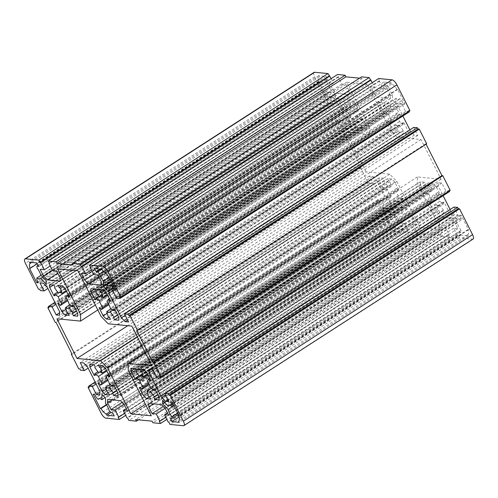 <?xml version="1.0" encoding="UTF-8"?>
<svg xmlns="http://www.w3.org/2000/svg" width="498" height="498" viewBox="0 0 498 498"><rect width="100%" height="100%" fill="white"/><g stroke="black" fill="none" stroke-linecap="round" stroke-linejoin="round"><path stroke-width="0.37" stroke-dasharray="2.49 1.87" d="M372.317 82.637L374.627 87.218L370.475 86.808L373.855 93.499L93.562 274.342M370.475 86.808L81.305 273.377M374.627 87.218L91.358 269.978M359.531 78.167L362.376 78.441L361.573 76.854M362.376 78.441L73.206 265.011M331.164 78.616L333.479 83.191L329.321 82.786L332.708 89.478L336.449 93.331L349.204 94.576L349.247 91.097L345.867 84.405L341.709 84L338.086 76.829L338.746 76.891L337.538 74.501M338.746 76.891L49.576 263.461M338.086 76.829L49.389 263.087M341.709 84L52.539 270.563M345.867 84.405L56.697 270.968M349.247 91.097L60.077 277.66M349.204 94.576L60.034 281.14M336.449 93.331L57.78 273.122M332.708 89.478L52.415 270.314M329.321 82.786L40.157 269.356M333.479 83.191L50.211 265.951M473.1 239.046A5.546 2.023 57.2 0 1 472.509 239.171L459.175 237.863L457.967 235.473L457.313 235.411L453.69 228.24L457.843 228.644L454.462 221.952L450.721 218.105L437.966 216.86L437.923 220.34L441.303 227.032L445.461 227.437L449.084 234.608L448.424 234.539L449.632 236.93L442.056 236.189L441.253 234.595L424.794 232.989L425.597 234.583L418.027 233.842L416.82 231.452L416.16 231.389L412.543 224.218L416.695 224.623L413.315 217.931L409.574 214.084L396.813 212.833L396.775 216.313L400.155 223.004L404.308 223.415L407.93 230.586L407.277 230.518L408.478 232.908L395.151 231.607A5.546 2.023 57.2 0 1 390.264 226.584L377.229 200.769L378.461 200.893L377.814 199.617L381.518 199.978L385.583 208.027L389.044 208.363L389.081 204.883L376.606 180.189L372.865 176.336L369.404 175.999L373.469 184.042L369.765 183.681L369.124 182.411L367.891 182.287L360.484 167.627L361.305 167.708L345.207 135.842L344.386 135.761L336.984 121.101L338.217 121.219L337.576 119.95L341.273 120.311L345.338 128.353L348.799 128.696L348.837 125.216L336.362 100.515L332.62 96.668L329.159 96.326L333.224 104.375L329.527 104.014L328.879 102.737L327.647 102.619L314.605 76.804A5.546 2.023 57.2 0 1 314.07 72.384M327.647 102.619L38.477 289.182M328.879 102.737L39.709 289.307M329.527 104.014L40.357 290.577M333.224 104.375L47.895 288.466M329.159 96.326L39.996 282.895M332.62 96.668L43.451 283.231M336.362 100.515L47.192 287.085M348.837 125.216L59.667 311.779M348.799 128.696L59.629 315.259M345.338 128.353L59.66 312.669M341.273 120.311L55.944 304.403M337.576 119.95L54.892 302.323M338.217 121.219L49.047 307.789M336.984 121.101L48.698 307.098M344.386 135.761L55.216 322.324M345.207 135.842L56.044 322.405M361.305 167.708L72.142 354.277M360.484 167.627L71.905 353.817M367.891 182.287L78.721 368.856M369.124 182.411L79.954 368.974M369.765 183.681L80.601 370.251M373.469 184.042L88.14 368.134M369.404 175.999L80.24 362.563M372.865 176.336L83.695 362.905M376.606 180.189L87.436 366.752M389.081 204.883L99.911 391.453M389.044 208.363L99.874 394.933M385.583 208.027L99.905 392.343M381.518 199.978L96.189 384.07M377.814 199.617L95.137 381.997M378.461 200.893L89.291 387.456M377.229 200.769L88.943 386.765M408.478 232.908L125.683 415.363M407.277 230.518L118.107 417.087M407.93 230.586L124.662 413.346M404.308 223.415L123.952 404.295M400.155 223.004L122.103 402.396M396.775 216.313L112.293 399.857M396.813 212.833L107.649 399.402M409.574 214.084L120.404 400.647M413.315 217.931L124.145 404.5M416.695 224.623L127.525 411.192M412.543 224.218L126.349 408.864M416.16 231.389L126.99 417.953M416.82 231.452L127.65 418.021M418.027 233.842L128.858 420.412M425.597 234.583L138.469 419.833M424.794 232.989L135.624 419.559M441.253 234.595L152.083 421.165M442.056 236.189L152.892 422.758M449.632 236.93L166.836 419.384M448.424 234.539L159.254 421.109M449.084 234.608L165.815 417.368M445.461 227.437L165.099 408.316M441.303 227.032L163.257 406.424M437.923 220.34L153.44 403.878M437.966 216.86L148.796 403.424M450.721 218.105L161.551 404.669M454.462 221.952L165.292 408.522M457.843 228.644L168.679 415.214M453.69 228.24L167.502 412.886M457.313 235.411L168.143 421.98M457.967 235.473L168.803 422.043M459.175 237.863L170.005 424.433M450.105 209.534L450.808 210.915L454.55 214.769L458.004 215.105L453.939 207.062M458.004 215.105L168.841 401.674M454.55 214.769L167.857 399.738M450.808 210.915L165.473 395.007M449.594 191.487L445.891 191.126L441.826 183.077L438.371 182.741L438.333 186.221L443.108 195.677M438.333 186.221L152.998 370.313M438.371 182.741L149.201 369.304M441.826 183.077L152.662 369.647M445.891 191.126L156.727 377.689M450.186 190.336L448.953 190.211L449.302 190.902M448.953 190.211L159.783 376.781M426.686 143.804L425.858 143.723L426.095 144.183M425.858 143.723L136.695 330.292M409.86 129.866L410.564 131.248L414.305 135.095L417.76 135.437L413.695 127.388M417.76 135.437L128.596 322.001M414.305 135.095L127.613 320.065M410.564 131.248L125.228 315.34M409.35 111.813L405.646 111.452L401.581 103.41L398.126 103.067L398.089 106.547L402.863 116.003M398.089 106.547L112.753 290.639M398.126 103.067L108.956 289.637M401.581 103.41L112.417 289.973M405.646 111.452L116.482 298.022M409.941 110.662L408.709 110.544L409.057 111.235M408.709 110.544L119.539 297.107M373.855 93.499L377.596 97.353L390.351 98.598L390.395 95.118L387.014 88.426L382.856 88.022L379.239 80.85L379.893 80.913L378.685 78.522M379.893 80.913L90.723 267.482M379.239 80.85L90.543 267.115M382.856 88.022L93.692 274.585M387.014 88.426L97.845 274.996M390.395 95.118L101.225 281.687M390.351 98.598L101.187 285.167M377.596 97.353L98.934 277.143M388.832 87.318L386.958 85.395L385.365 85.239L383.753 82.052L391.16 82.774L391.745 83.938A9.238 3.374 57.2 0 1 397.074 89.41L397.672 89.466L404.918 103.808L403.268 103.646L401.712 100.565L399.838 98.635A9.238 3.374 57.2 0 1 399.365 99.183A9.238 3.374 57.2 0 1 396.084 98.343L396.022 103.534L392.436 99.843L392.499 94.651A9.238 3.374 57.2 0 1 388.832 87.318L103.727 271.261M386.958 85.395L101.866 269.325M392.499 94.651L109.205 277.43M392.436 99.843L111.166 281.308M396.022 103.534L106.858 290.097M396.084 98.343L111.496 281.955M399.838 98.635L112.529 284.003M401.712 100.565L113.725 286.369M403.268 103.646L115.281 289.456M404.918 103.808L115.748 290.378M397.672 89.466L108.502 276.035M397.074 89.41L107.904 275.979M391.745 83.938L102.582 270.501M391.16 82.774L101.99 269.337M383.753 82.052L94.583 268.615M385.365 85.239L100.272 269.169M403.193 130.457L399.421 125.284A9.238 3.374 57.2 0 1 399.047 125.658A9.238 3.374 57.2 0 1 395.947 124.942L397.28 129.878L398.574 130.769L399.614 132.829L395.362 132.412L392.399 129.368L388.241 121.139L389.305 121.238L390.588 123L392.007 120.896A9.238 3.374 57.2 0 1 388.608 114.16L384.805 111.552L385.259 113.227L384.195 113.121L380.036 104.891L380.067 102.14L384.319 102.551L385.365 104.617L384.879 105.327L388.652 110.5A9.238 3.374 57.2 0 1 389.025 110.126A9.238 3.374 57.2 0 1 392.131 110.842L390.793 105.906L389.504 105.022L388.459 102.955L392.71 103.372L395.673 106.416L399.832 114.652L398.767 114.546L397.485 112.791L396.066 114.889A9.238 3.374 57.2 0 1 399.464 121.624L403.268 124.239L402.814 122.564L403.878 122.664L408.036 130.893L408.005 133.651L403.754 133.234L402.714 131.173L403.193 130.457L117.509 314.773M399.421 125.284L113.021 310.061M402.714 131.173L117.665 315.078M403.754 133.234L118.705 317.139M408.005 133.651L118.835 320.214M408.036 130.893L118.866 317.463M403.878 122.664L114.708 309.233M402.814 122.564L113.644 309.127M403.268 124.239L115.156 310.117M399.464 121.624L110.301 308.194M396.066 114.889L106.896 301.458M397.485 112.791L109.373 298.669M398.767 114.546L110.357 300.618M399.832 114.652L110.662 301.215M395.673 106.416L106.504 292.986M392.71 103.372L103.54 289.942M388.459 102.955L99.289 289.525M389.504 105.022L102.974 289.886M390.793 105.906L104.319 290.739M392.131 110.842L107.319 294.598M388.652 110.5L100.353 296.503M384.879 105.327L95.709 291.896M385.365 104.617L96.195 291.181M384.319 102.551L95.149 289.12M380.067 102.14L90.897 288.703M380.036 104.891L94.576 289.064M384.195 113.121L95.909 299.117M385.259 113.227L96.089 299.79M384.805 111.552L98.772 296.092M388.608 114.16L107.717 295.389M392.007 120.896L108.439 303.848M390.588 123L108.913 304.726M389.305 121.238L100.142 307.808M388.241 121.139L99.077 307.702M392.399 129.368L107.269 313.329M395.362 132.412L109.087 317.114M399.614 132.829L110.444 319.392M398.574 130.769L109.404 317.332M397.28 129.878L108.11 316.448M395.947 124.942L111.085 308.729M451.736 213.829L457.32 219.568A9.238 3.374 57.2 0 1 457.762 219.089A9.238 3.374 57.2 0 1 461.148 220.01L461.173 218.273L459.61 215.186L461.26 215.348L468.5 229.69L467.902 229.628A9.238 3.374 57.2 0 1 467.84 234.577L468.431 235.741L461.024 235.019L459.411 231.831L461.005 231.987L461.03 230.244A9.238 3.374 57.2 0 1 457.282 222.899L451.698 217.159L451.736 213.829L162.572 400.392M457.32 219.568L169.202 405.453M451.698 217.159L164.545 402.428M457.282 222.899L173.989 405.677M461.03 230.244L177.711 413.035M461.005 231.987L178.365 414.342M459.411 231.831L170.248 418.395M461.024 235.019L178.981 416.982M468.431 235.741L179.261 422.304M467.84 234.577L178.676 421.146M467.902 229.628L179.162 415.917M468.5 229.69L179.336 416.253M461.26 215.348L172.09 401.917M459.61 215.186L170.441 401.755M461.173 218.273L173.18 404.077M461.148 220.01L173.839 405.378M420.281 184.559L420.312 181.807L424.564 182.224L425.603 184.285L425.124 185.001L428.896 190.174A9.238 3.374 57.2 0 1 429.27 189.8A9.238 3.374 57.2 0 1 432.37 190.51L431.038 185.58L429.749 184.69L428.703 182.629L432.955 183.046L435.918 186.09L440.076 194.32L439.012 194.214L437.73 192.458L436.31 194.562A9.238 3.374 57.2 0 1 439.709 201.298L443.513 203.906L443.058 202.232L444.123 202.337L448.281 210.567L448.25 213.318L443.998 212.901L442.959 210.841L443.438 210.125L439.666 204.952A9.238 3.374 57.2 0 1 439.292 205.325A9.238 3.374 57.2 0 1 436.192 204.616L437.524 209.552L438.813 210.436L439.859 212.497L435.607 212.086L432.644 209.036L428.485 200.806L429.55 200.912L430.832 202.667L432.252 200.563A9.238 3.374 57.2 0 1 428.853 193.834L425.049 191.22L425.504 192.894L424.439 192.788L420.281 184.559L134.821 368.732M420.312 181.807L131.142 368.377M424.439 192.788L136.153 378.785M425.504 192.894L136.334 379.464M425.049 191.22L139.017 375.766M428.853 193.834L147.962 375.056M432.252 200.563L148.684 383.516M430.832 202.667L149.157 384.4M429.55 200.912L140.386 387.475M428.485 200.806L139.316 387.376M432.644 209.036L147.514 393.003M435.607 212.086L149.332 396.781M439.859 212.497L150.689 399.066M438.813 210.436L149.649 397.006M437.524 209.552L148.354 396.115M436.192 204.616L151.33 388.403M439.666 204.952L153.266 389.735M443.438 210.125L157.754 394.447M442.959 210.841L157.91 394.746M443.998 212.901L158.949 396.813M448.25 213.318L159.08 399.888M448.281 210.567L159.111 397.13M444.123 202.337L154.953 388.901M443.058 202.232L153.888 388.801M443.513 203.906L155.401 389.791M439.709 201.298L150.539 387.861M436.31 194.562L147.14 381.126M437.73 192.458L149.618 378.343M439.012 194.214L150.601 380.291M440.076 194.32L150.906 380.889M435.918 186.09L146.748 372.653M432.955 183.046L143.785 369.609M428.703 182.629L139.533 369.192M429.749 184.69L143.219 369.553M431.038 185.58L144.563 370.406M432.37 190.51L147.564 374.266M428.896 190.174L140.598 376.177M425.124 185.001L135.954 371.564M425.603 184.285L136.44 370.854M424.564 182.224L135.394 368.788M366.161 171.897L346.116 132.219L369.709 134.522L369.79 127.893L346.714 82.214L367.207 84.218L390.283 129.897L397.416 137.23L421.009 139.54L441.054 179.218L417.461 176.908L417.38 183.544L440.456 229.217L419.963 227.213L396.887 181.54L389.753 174.2L366.161 171.897L127.756 325.704M346.116 132.219L56.946 318.782M389.753 174.2L137.361 337.04M396.887 181.54L141.911 346.042M419.963 227.213L145.484 404.301M440.456 229.217L151.286 415.786M417.38 183.544L128.21 370.107M417.461 176.908L145.204 352.565M441.054 179.218L151.884 365.781M421.009 139.54L131.839 326.103M397.416 137.23L108.247 323.8M390.283 129.897L101.113 316.46M367.207 84.218L78.037 270.788M346.714 82.214L57.544 268.783M369.79 127.893L95.311 304.981M369.709 134.522L97.82 309.943M391.079 213.088L391.142 207.903L394.733 211.594L394.671 216.779A9.238 3.374 57.2 0 1 398.338 224.119L400.211 226.042L401.805 226.198L403.417 229.385L396.01 228.663L395.418 227.499A9.238 3.374 57.2 0 1 390.096 222.021L389.498 221.965L382.252 207.622L383.896 207.784L385.458 210.872L387.332 212.795A9.238 3.374 57.2 0 1 387.805 212.254A9.238 3.374 57.2 0 1 391.079 213.088L105.053 397.634M391.142 207.903L101.978 394.466M387.332 212.795L99.326 398.612M385.458 210.872L96.288 397.435M383.896 207.784L94.732 394.354M382.252 207.622L93.082 394.192M389.498 221.965L106.391 404.619M390.096 222.021L106.597 404.936M395.418 227.499L110.064 411.603M396.01 228.663L110.986 412.549M403.417 229.385L114.247 415.948M401.805 226.198L112.635 412.761M400.211 226.042L111.042 412.605M398.338 224.119L109.168 410.682M394.671 216.779L105.501 403.349M394.733 211.594L105.564 398.157M387.338 196.785L388.403 196.891L389.685 198.646L391.104 196.542A9.238 3.374 57.2 0 1 387.699 189.806L383.902 187.198L384.356 188.873L383.292 188.767L379.134 180.537L379.165 177.786L383.416 178.203L384.456 180.264L383.977 180.979L387.749 186.152A9.238 3.374 57.2 0 1 388.123 185.779A9.238 3.374 57.2 0 1 391.223 186.489L389.89 181.552L388.596 180.668L387.556 178.608L391.808 179.019L394.771 182.069L398.923 190.298L397.858 190.192L396.582 188.437L395.163 190.541A9.238 3.374 57.2 0 1 398.562 197.27L402.365 199.885L401.911 198.21L402.975 198.316L407.134 206.546L407.103 209.297L402.851 208.88L401.805 206.819L402.291 206.104L398.518 200.931A9.238 3.374 57.2 0 1 398.145 201.304A9.238 3.374 57.2 0 1 395.039 200.588L396.377 205.525L397.665 206.415L398.711 208.475L394.46 208.058L391.496 205.014L387.338 196.785L98.168 383.348M388.403 196.891L99.233 383.454M391.496 205.014L106.367 388.975M394.46 208.058L108.178 392.76M398.711 208.475L109.541 395.045M397.665 206.415L108.496 392.978M396.377 205.525L107.207 392.094M395.039 200.588L110.176 384.381M398.518 200.931L112.118 385.713M402.291 206.104L116.607 390.42M401.805 206.819L116.762 390.725M402.851 208.88L117.802 392.785M407.103 209.297L117.933 395.86M407.134 206.546L117.964 393.109M402.975 198.316L113.805 384.879M401.911 198.21L112.741 384.773M402.365 199.885L114.254 385.769M398.562 197.27L109.392 383.84M395.163 190.541L105.993 377.104M396.582 188.437L108.471 374.322M397.858 190.192L109.454 376.264M398.923 190.298L109.759 376.862M394.771 182.069L105.601 368.632M391.808 179.019L102.638 365.588M387.556 178.608L98.386 365.171M388.596 180.668L102.065 365.532M389.89 181.552L103.41 366.385M391.223 186.489L106.416 370.244M387.749 186.152L99.451 372.155M383.977 180.979L94.807 367.543M384.456 180.264L95.286 366.827M383.416 178.203L94.247 364.766M379.165 177.786L89.995 364.349M379.134 180.537L93.674 364.71M383.292 188.767L95.006 374.764M384.356 188.873L95.186 375.436M383.902 187.198L97.863 371.738M387.699 189.806L106.815 371.035M391.104 196.542L107.537 379.495M389.685 198.646L108.01 380.372M347.094 117.111L348.158 117.217L349.44 118.972L350.86 116.874A9.238 3.374 57.2 0 1 347.461 110.139L343.657 107.524L344.112 109.199L343.047 109.099L338.889 100.87L338.92 98.112L343.172 98.529L344.211 100.59L343.732 101.306L347.504 106.479A9.238 3.374 57.2 0 1 347.878 106.105A9.238 3.374 57.2 0 1 350.978 106.821L349.646 101.885L348.351 100.994L347.311 98.934L351.563 99.351L354.526 102.395L358.685 110.624L357.614 110.525L356.338 108.763L354.918 110.867A9.238 3.374 57.2 0 1 358.317 117.603L362.121 120.211L361.666 118.536L362.731 118.642L366.889 126.872L366.858 129.623L362.606 129.212L361.56 127.146L362.046 126.436L358.274 121.263A9.238 3.374 57.2 0 1 357.9 121.637A9.238 3.374 57.2 0 1 354.794 120.921L356.132 125.857L357.421 126.741L358.467 128.808L354.215 128.391L351.252 125.347L347.094 117.111L57.924 303.68M348.158 117.217L58.988 303.786M351.252 125.347L66.122 309.308M354.215 128.391L67.933 313.093M358.467 128.808L69.297 315.371M357.421 126.741L68.251 313.31M356.132 125.857L66.962 312.42M354.794 120.921L69.932 304.708M358.274 121.263L71.874 306.04M362.046 126.436L76.362 310.752M361.56 127.146L76.518 311.057M362.606 129.212L77.557 313.118M366.858 129.623L77.688 316.193M366.889 126.872L77.719 313.441M362.731 118.642L73.561 305.212M361.666 118.536L72.496 305.106M362.121 120.211L74.009 306.096M358.317 117.603L69.147 304.166M354.918 110.867L65.748 297.437M356.338 108.763L68.226 294.648M357.614 110.525L69.21 296.596M358.685 110.624L69.515 297.194M354.526 102.395L65.356 288.965M351.563 99.351L62.393 285.914M347.311 98.934L58.142 285.503M348.351 100.994L61.82 285.864M349.646 101.885L63.165 286.711M350.978 106.821L66.172 290.577M347.504 106.479L59.206 292.482M343.732 101.306L54.562 287.875M344.211 100.59L55.041 287.159M343.172 98.529L54.002 285.099M338.92 98.112L49.75 284.682M338.889 100.87L53.429 285.043M343.047 109.099L54.761 295.096M344.112 109.199L54.942 295.768M343.657 107.524L57.625 292.071M347.461 110.139L66.57 291.361M350.86 116.874L67.292 299.827M349.44 118.972L67.765 300.705M329.888 88.532L335.471 94.271L335.428 97.608L329.85 91.869A9.238 3.374 57.2 0 1 329.408 92.342A9.238 3.374 57.2 0 1 326.016 91.42L325.997 93.163L327.56 96.245L325.91 96.083L318.664 81.747L319.268 81.803A9.238 3.374 57.2 0 1 319.324 76.854L318.739 75.696L326.146 76.418L327.752 79.605L326.159 79.45L326.14 81.186A9.238 3.374 57.2 0 1 329.888 88.532L40.718 275.101M335.471 94.271L46.302 280.841M326.14 81.186L36.97 267.756M326.159 79.45L38.134 265.278M327.752 79.605L38.589 266.169M326.146 76.418L36.977 262.981M318.739 75.696L29.569 262.259M319.324 76.854L31.648 262.465M319.268 81.803L37.338 263.697M318.664 81.747L29.5 268.31M325.91 96.083L37.923 281.893M327.56 96.245L38.39 282.814M325.997 93.163L36.827 279.727M326.016 91.42L40.954 275.338M329.85 91.869L42.697 277.131M335.428 97.608L46.264 284.171M314.605 76.804L25.435 263.367M390.264 226.584L101.094 413.153M395.151 231.607L105.981 418.171M472.509 239.171L183.339 425.734M399.365 99.183L110.195 285.746M389.025 110.126L99.855 296.696M399.047 125.658L109.877 312.221M457.762 219.089L168.592 405.658M439.292 205.325L150.122 391.895M429.27 189.8L140.1 376.364M387.805 212.254L98.635 398.817M398.145 201.304L108.975 387.874M388.123 185.779L98.953 372.342M357.9 121.637L68.73 308.2M347.878 106.105L58.708 292.675M329.408 92.342L40.238 278.911"/><path stroke-width="0.75" d="M84.685 280.069L81.305 273.377L85.457 273.782L81.84 266.611L81.18 266.548L79.973 264.158L72.403 263.417L73.206 265.011L56.747 263.405L55.944 261.811L48.368 261.07L49.576 263.461L48.916 263.392L52.539 270.563L56.697 270.968L60.077 277.66L60.034 281.14L47.279 279.895L43.538 276.048L40.157 269.356L44.31 269.76L40.687 262.589L40.033 262.527L38.825 260.137L25.491 258.829A5.546 2.023 -122.8 0 0 24.9 258.954A5.546 2.023 -122.8 0 0 25.435 263.367L38.477 289.182L39.709 289.307L40.357 290.577L44.061 290.938L39.996 282.895L43.451 283.231L47.192 287.085L59.667 311.779L59.629 315.259L56.174 314.923L52.109 306.874L48.406 306.513L49.047 307.789L47.814 307.664L55.216 322.324L56.044 322.405L72.142 354.277L71.314 354.196L78.721 368.856L79.954 368.974L80.601 370.251L84.305 370.612L80.24 362.563L83.695 362.905L87.436 366.752L99.911 391.453L99.874 394.933L96.419 394.59L92.354 386.548L88.65 386.187L89.291 387.456L88.059 387.338L101.094 413.153A5.546 2.023 -122.8 0 0 105.981 418.171L119.315 419.478L118.107 417.087L118.761 417.15L115.144 409.979L110.986 409.574L107.605 402.882L107.649 399.402L120.404 400.647L124.145 404.5L127.525 411.192L123.373 410.782L126.99 417.953L127.65 418.021L128.858 420.412L136.427 421.146L135.624 419.559L152.083 421.165L152.892 422.758L160.462 423.499L159.254 421.109L159.914 421.171L156.291 414L152.133 413.595L148.753 406.903L148.796 403.424L161.551 404.669L165.292 408.522L168.679 415.214L164.521 414.809L168.143 421.98L168.803 422.043L170.005 424.433L183.339 425.734A5.546 2.023 -122.8 0 0 183.93 425.616A5.546 2.023 -122.8 0 0 183.395 421.196L170.353 395.381L169.121 395.263L168.473 393.986L164.776 393.625L168.841 401.674L165.38 401.332L161.638 397.485L149.163 372.784L149.201 369.304L152.662 369.647L156.727 377.689L160.424 378.05L159.783 376.781L161.016 376.899L153.614 362.239L152.793 362.158L136.695 330.292L137.516 330.373L130.109 315.713L128.876 315.589L128.235 314.319L124.531 313.958L128.596 322.001L125.135 321.664L121.394 317.811L108.919 293.117L108.956 289.637L112.417 289.973L116.482 298.022L120.186 298.383L119.539 297.107L120.771 297.231L107.736 271.416A5.546 2.023 -122.8 0 0 102.849 266.393L89.522 265.092L90.723 267.482L90.07 267.414L93.692 274.585L97.845 274.996L101.225 281.687L101.187 285.167L88.426 283.916L84.685 280.069L93.562 274.342M91.358 269.978L85.457 273.782M72.403 263.417L361.573 76.854L369.143 77.588L372.317 82.637M371.01 80.047L81.84 266.611M370.35 79.979L81.18 266.548M369.143 77.588L79.973 264.158M48.368 261.07L337.538 74.501L345.108 75.242L345.917 76.835L359.531 78.167M345.917 76.835L56.747 263.405M345.108 75.242L55.944 261.811M49.389 263.087L48.916 263.392M57.78 273.122L47.279 279.895M52.415 270.314L43.538 276.048M50.211 265.951L44.31 269.76M24.9 258.954L314.07 72.384A5.546 2.023 57.2 0 1 314.661 72.266L327.995 73.567L331.164 78.616M329.857 76.02L40.687 262.589M329.197 75.957L40.033 262.527M327.995 73.567L38.825 260.137M47.895 288.466L44.061 290.938M59.66 312.669L56.174 314.923M55.944 304.403L52.109 306.874M54.892 302.323L48.406 306.513M48.698 307.098L47.814 307.664M71.905 353.817L71.314 354.196M88.14 368.134L84.305 370.612M99.905 392.343L96.419 394.59M96.189 384.07L92.354 386.548M95.137 381.997L88.65 386.187M88.943 386.765L88.059 387.338M125.683 415.363L119.315 419.478M124.662 413.346L118.761 417.15M123.952 404.295L115.144 409.979M122.103 402.396L110.986 409.574M112.293 399.857L107.605 402.882M126.349 408.864L123.373 410.782M138.469 419.833L136.427 421.146M166.836 419.384L160.462 423.499M165.815 417.368L159.914 421.171M165.099 408.316L156.291 414M163.257 406.424L152.133 413.595M153.44 403.878L148.753 406.903M167.502 412.886L164.521 414.809M164.776 393.625L453.939 207.062L457.643 207.423L458.291 208.693L459.523 208.818L472.565 234.633A5.546 2.023 57.2 0 1 473.1 239.046L183.93 425.616M459.523 208.818L170.353 395.381M458.291 208.693L169.121 395.263M457.643 207.423L168.473 393.986M167.857 399.738L165.38 401.332M165.473 395.007L161.638 397.485M443.108 195.677L450.105 209.534M152.998 370.313L149.163 372.784M449.302 190.902L449.594 191.487L160.424 378.05M426.095 144.183L441.956 175.595L442.784 175.676L450.186 190.336L161.016 376.899M442.784 175.676L153.614 362.239M441.956 175.595L152.793 362.158M124.531 313.958L413.695 127.388L417.399 127.749L418.046 129.026L419.279 129.144L426.686 143.804L137.516 330.373M419.279 129.144L130.109 315.713M418.046 129.026L128.876 315.589M417.399 127.749L128.235 314.319M127.613 320.065L125.135 321.664M125.228 315.34L121.394 317.811M402.863 116.003L409.86 129.866M112.753 290.639L108.919 293.117M409.057 111.235L409.35 111.813L120.186 298.383M89.522 265.092L378.685 78.522L392.019 79.829A5.546 2.023 57.2 0 1 396.906 84.847L409.941 110.662L120.771 297.231M90.543 267.115L90.07 267.414M98.934 277.143L88.426 283.916M103.727 271.261L99.662 273.881A9.238 3.374 -122.8 0 0 103.329 281.221L103.267 286.406L106.858 290.097L106.921 284.912A9.238 3.374 -122.8 0 0 110.195 285.746A9.238 3.374 -122.8 0 0 110.668 285.205L112.542 287.128L114.104 290.216L115.748 290.378L108.502 276.035L107.904 275.979A9.238 3.374 -122.8 0 0 102.582 270.501L101.99 269.337L94.583 268.615L96.195 271.802L97.789 271.958L99.662 273.881M101.866 269.325L97.789 271.958M109.205 277.43L103.329 281.221M111.166 281.308L103.267 286.406M111.496 281.955L106.921 284.912M112.529 284.003L110.668 285.205M113.725 286.369L112.542 287.128M115.281 289.456L114.104 290.216M100.272 269.169L96.195 271.802M117.509 314.773L113.544 317.736L114.584 319.797L118.835 320.214L118.866 317.463L114.708 309.233L113.644 309.127L114.098 310.802L110.301 308.194A9.238 3.374 -122.8 0 0 106.896 301.458L108.315 299.354L109.597 301.109L110.662 301.215L106.504 292.986L103.54 289.942L99.289 289.525L100.335 291.585L101.623 292.475L102.962 297.412A9.238 3.374 -122.8 0 0 99.855 296.696A9.238 3.374 -122.8 0 0 99.482 297.069L95.709 291.896L96.195 291.181L95.149 289.12L90.897 288.703L90.866 291.454L95.025 299.684L96.089 299.79L95.635 298.115L99.438 300.73A9.238 3.374 -122.8 0 0 102.837 307.459L101.418 309.563L100.142 307.808L99.077 307.702L103.229 315.931L106.192 318.981L110.444 319.392L109.404 317.332L108.11 316.448L106.777 311.511A9.238 3.374 -122.8 0 0 109.877 312.221A9.238 3.374 -122.8 0 0 110.251 311.848L114.023 317.021M113.021 310.061L110.251 311.848M117.665 315.078L113.544 317.736M118.705 317.139L114.584 319.797M115.156 310.117L114.098 310.802M109.373 298.669L108.315 299.354M110.357 300.618L109.597 301.109M102.974 289.886L100.335 291.585M104.319 290.739L101.623 292.475M107.319 294.598L102.962 297.412M100.353 296.503L99.482 297.069M94.576 289.064L90.866 291.454M95.909 299.117L95.025 299.684M98.772 296.092L95.635 298.115M107.717 295.389L99.438 300.73M108.439 303.848L102.837 307.459M108.913 304.726L101.418 309.563M107.269 313.329L103.229 315.931M109.087 317.114L106.192 318.981M111.085 308.729L106.777 311.511M169.202 405.453L168.15 406.131L162.572 400.392L162.529 403.729L168.112 409.468A9.238 3.374 -122.8 0 0 171.86 416.814L171.841 418.55L170.248 418.395L171.854 421.582L179.261 422.304L178.676 421.146A9.238 3.374 -122.8 0 0 178.732 416.197L179.336 416.253L172.09 401.917L170.441 401.755L172.003 404.837L171.984 406.58A9.238 3.374 -122.8 0 0 168.592 405.658A9.238 3.374 -122.8 0 0 168.15 406.131M164.545 402.428L162.529 403.729M173.989 405.677L168.112 409.468M177.711 413.035L171.86 416.814M178.365 414.342L171.841 418.55M178.981 416.982L171.854 421.582M179.162 415.917L178.732 416.197M173.18 404.077L172.003 404.837M173.839 405.378L171.984 406.58M134.821 368.732L131.111 371.128L135.269 379.358L136.334 379.464L135.879 377.789L139.683 380.397A9.238 3.374 -122.8 0 0 143.082 387.133L141.662 389.237L140.386 387.475L139.316 387.376L143.474 395.605L146.437 398.649L150.689 399.066L149.649 397.006L148.354 396.115L147.022 391.179A9.238 3.374 -122.8 0 0 150.122 391.895A9.238 3.374 -122.8 0 0 150.496 391.521L154.268 396.694L153.789 397.41L154.828 399.471L159.08 399.888L159.111 397.13L154.953 388.901L153.888 388.801L154.343 390.476L150.539 387.861A9.238 3.374 -122.8 0 0 147.14 381.126L148.56 379.028L149.842 380.783L150.906 380.889L146.748 372.653L143.785 369.609L139.533 369.192L140.579 371.259L141.868 372.143L143.206 377.079A9.238 3.374 -122.8 0 0 140.1 376.364A9.238 3.374 -122.8 0 0 139.726 376.737L135.954 371.564L136.44 370.854L135.394 368.788L131.142 368.377L131.111 371.128M136.153 378.785L135.269 379.358M139.017 375.766L135.879 377.789M147.962 375.056L139.683 380.397M148.684 383.516L143.082 387.133M149.157 384.4L141.662 389.237M147.514 393.003L143.474 395.605M149.332 396.781L146.437 398.649M151.33 388.403L147.022 391.179M153.266 389.735L150.496 391.521M157.754 394.447L154.268 396.694M157.91 394.746L153.789 397.41M158.949 396.813L154.828 399.471M155.401 389.791L154.343 390.476M149.618 378.343L148.56 379.028M150.601 380.291L149.842 380.783M143.219 369.553L140.579 371.259M144.563 370.406L141.868 372.143M147.564 374.266L143.206 377.079M140.598 376.177L139.726 376.737M127.756 325.704L76.991 358.46L100.584 360.77L107.717 368.103L130.793 413.782L151.286 415.786L128.21 370.107L128.291 363.478L151.884 365.781L131.839 326.103L108.247 323.8L101.113 316.46L78.037 270.788L57.544 268.783L80.62 314.456L80.539 321.092L56.946 318.782L76.991 358.46M137.361 337.04L100.584 360.77M141.911 346.042L107.717 368.103M145.484 404.301L130.793 413.782M145.204 352.565L128.291 363.478M95.311 304.981L80.62 314.456M97.82 309.943L80.539 321.092M105.053 397.634L101.916 399.657A9.238 3.374 -122.8 0 0 98.635 398.817A9.238 3.374 -122.8 0 0 98.162 399.365L96.288 397.435L94.732 394.354L93.082 394.192L100.328 408.534L100.926 408.59A9.238 3.374 -122.8 0 0 106.255 414.062L106.84 415.226L114.247 415.948L112.635 412.761L111.042 412.605L109.168 410.682A9.238 3.374 -122.8 0 0 105.501 403.349L105.564 398.157L101.978 394.466L101.916 399.657M99.326 398.612L98.162 399.365M106.391 404.619L100.328 408.534M106.597 404.936L100.926 408.59M110.064 411.603L106.255 414.062M110.986 412.549L106.84 415.226M99.233 383.454L98.168 383.348L102.327 391.584L105.29 394.628L109.541 395.045L108.496 392.978L107.207 392.094L105.869 387.158A9.238 3.374 -122.8 0 0 108.975 387.874A9.238 3.374 -122.8 0 0 109.348 387.5L113.121 392.673L112.635 393.383L113.681 395.449L117.933 395.86L117.964 393.109L113.805 384.879L112.741 384.773L113.195 386.448L109.392 383.84A9.238 3.374 -122.8 0 0 105.993 377.104L107.412 375L108.695 376.762L109.759 376.862L105.601 368.632L102.638 365.588L98.386 365.171L99.426 367.231L100.721 368.122L102.053 373.058A9.238 3.374 -122.8 0 0 98.953 372.342A9.238 3.374 -122.8 0 0 98.579 372.716L94.807 367.543L95.286 366.827L94.247 364.766L89.995 364.349L89.964 367.107L94.122 375.336L95.186 375.436L94.732 373.761L98.536 376.376A9.238 3.374 -122.8 0 0 101.934 383.111L100.515 385.209L99.233 383.454M106.367 388.975L102.327 391.584M108.178 392.76L105.29 394.628M110.176 384.381L105.869 387.158M112.118 385.713L109.348 387.5M116.607 390.42L113.121 392.673M116.762 390.725L112.635 393.383M117.802 392.785L113.681 395.449M114.254 385.769L113.195 386.448M108.471 374.322L107.412 375M109.454 376.264L108.695 376.762M102.065 365.532L99.426 367.231M103.41 366.385L100.721 368.122M106.416 370.244L102.053 373.058M99.451 372.155L98.579 372.716M93.674 364.71L89.964 367.107M95.006 374.764L94.122 375.336M97.863 371.738L94.732 373.761M106.815 371.035L98.536 376.376M107.537 379.495L101.934 383.111M108.01 380.372L100.515 385.209M58.988 303.786L57.924 303.68L62.082 311.91L65.045 314.954L69.297 315.371L68.251 313.31L66.962 312.42L65.63 307.49A9.238 3.374 -122.8 0 0 68.73 308.2A9.238 3.374 -122.8 0 0 69.104 307.826L72.876 312.999L72.397 313.715L73.436 315.776L77.688 316.193L77.719 313.441L73.561 305.212L72.496 305.106L72.951 306.78L69.147 304.166A9.238 3.374 -122.8 0 0 65.748 297.437L67.168 295.333L68.45 297.088L69.515 297.194L65.356 288.965L62.393 285.914L58.142 285.503L59.187 287.564L60.476 288.448L61.808 293.384A9.238 3.374 -122.8 0 0 58.708 292.675A9.238 3.374 -122.8 0 0 58.334 293.048L54.562 287.875L55.041 287.159L54.002 285.099L49.75 284.682L49.719 287.433L53.877 295.663L54.942 295.768L54.487 294.094L58.291 296.702A9.238 3.374 -122.8 0 0 61.69 303.438L60.27 305.542L58.988 303.786M66.122 309.308L62.082 311.91M67.933 313.093L65.045 314.954M69.932 304.708L65.63 307.49M71.874 306.04L69.104 307.826M76.362 310.752L72.876 312.999M76.518 311.057L72.397 313.715M77.557 313.118L73.436 315.776M74.009 306.096L72.951 306.78M68.226 294.648L67.168 295.333M69.21 296.596L68.45 297.088M61.82 285.864L59.187 287.564M63.165 286.711L60.476 288.448M66.172 290.577L61.808 293.384M59.206 292.482L58.334 293.048M53.429 285.043L49.719 287.433M54.761 295.096L53.877 295.663M57.625 292.071L54.487 294.094M66.57 291.361L58.291 296.702M67.292 299.827L61.69 303.438M67.765 300.705L60.27 305.542M46.264 284.171L46.302 280.841L40.718 275.101A9.238 3.374 -122.8 0 0 36.97 267.756L36.995 266.013L38.589 266.169L36.977 262.981L29.569 262.259L30.16 263.423A9.238 3.374 -122.8 0 0 30.098 268.372L29.5 268.31L36.74 282.652L38.39 282.814L36.827 279.727L36.852 277.99A9.238 3.374 -122.8 0 0 40.238 278.911A9.238 3.374 -122.8 0 0 40.68 278.432L46.264 284.171M38.134 265.278L36.995 266.013M31.648 262.465L30.16 263.423M37.338 263.697L30.098 268.372M37.923 281.893L36.74 282.652M40.954 275.338L36.852 277.99M42.697 277.131L40.68 278.432M314.661 72.266L25.491 258.829M472.565 234.633L183.395 421.196M396.906 84.847L107.736 271.416M392.019 79.829L102.849 266.393"/></g></svg>
